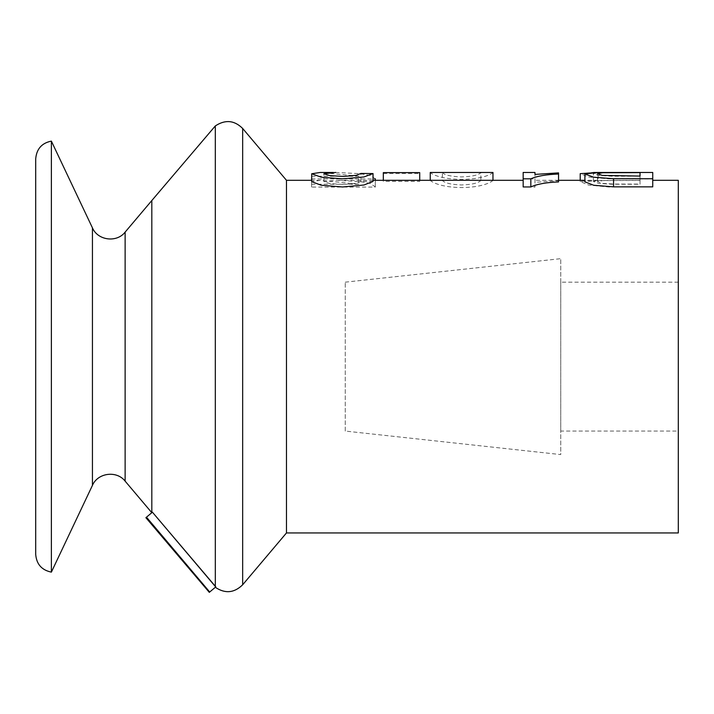 <?xml version="1.0" encoding="UTF-8"?>
<svg xmlns="http://www.w3.org/2000/svg" width="714" height="714" viewBox="0 0 714 714"><rect width="100%" height="100%" fill="white"/><g stroke="black" fill="none" stroke-linecap="round" stroke-linejoin="round"><path stroke-width="0.54" stroke-dasharray="3.57 2.68" d="M152.421 512.197L146.477 517.186L209.702 592.004L215.815 586.872L215.307 586.471L215.307 125.941M652.739 186.854L652.739 180.303L652.739 187.077L608.605 186.988L588.577 185.042L580.241 181.543L591.781 180.294L598.118 180.321L598.118 172.485M652.739 187.077L652.739 178.937L608.623 178.857L588.586 177.001L580.25 173.654M652.739 172.467L652.739 178.937M598.118 180.321L584.864 181.829M558.544 181.927L558.544 180.74L534.982 182.329L534.982 180.303L534.982 187.077L523.166 187.077L523.166 172.467M523.166 178.937L534.982 178.937L534.982 187.077M534.982 172.467L534.982 178.937M534.982 182.329L534.982 174.412M558.544 180.74L558.544 172.886M492.963 180.303C494.088 179.598 487.153 187.38 461.565 187.541C436.12 187.318 429.15 179.598 430.256 180.303M492.963 172.467C494.097 171.788 487.144 179.232 461.556 179.384C436.12 179.169 429.141 171.797 430.256 172.467M419.716 180.303L419.716 181.383L383.32 181.383L383.32 172.627M383.32 181.383L383.32 180.303M383.32 173.502L419.716 173.502L419.716 181.383M419.716 172.627L419.716 173.502M419.716 180.472L383.32 180.472M311.607 178.937L375.278 178.937L375.278 187.077L311.607 187.077L311.607 176.242M311.607 187.077L311.607 180.303M373.038 181.463L360.909 181.32L360.909 173.44M311.697 176.242L358.803 176.242L358.803 184.248L320.354 180.276L311.741 181.651M358.803 176.242L320.354 172.44M358.803 184.248L311.607 184.248M360.909 181.32L356.232 183.302L343.613 184.48L329.904 183.614L323.87 181.642L335.705 180.285L359.874 181.561L370.263 183.436L375.278 186.916L375.278 180.303M335.705 172.449L359.847 173.663L370.245 175.457L375.278 178.786M286.475 180.303L286.475 532.947M678.3 180.303L678.3 532.947M678.3 431.069L678.3 282.173L678.3 431.069L560.749 431.069L560.749 282.173L560.749 431.069M51.372 141.122L51.372 572.128M35.7 554.323L35.7 158.919M345.246 431.069L345.246 282.173L345.246 431.069L560.749 454.577L560.749 258.664L560.749 454.577M640.03 172.511L598.903 172.654L593.352 173.618L598.662 175.439L611.844 176.224L640.03 176.242L640.03 172.511L640.03 180.347L598.894 180.499L593.352 181.508L598.662 183.409L611.836 184.239L640.03 184.248L640.03 180.347M640.03 180.455L640.03 184.087L614.343 184.051L602.188 183.373L597.511 181.588L602.741 180.606L640.03 180.455L640.03 172.609M640.03 184.087L640.03 176.081M640.03 184.248L640.03 176.242M442.385 172.467C442.403 172.038 442.555 176.171 461.164 176.929C480.308 176.412 480.968 172.003 480.834 172.467L480.834 180.303L442.394 180.303L480.825 180.303C480.95 179.821 480.335 184.408 461.235 184.962C442.591 184.194 442.385 179.857 442.385 180.303L442.385 172.467M242.662 128.466L242.662 584.775M151.814 200.545L151.814 512.706M125.128 232.112L125.128 481.138M92.436 227.864L92.436 485.377M580.214 181.543L580.214 180.303M323.879 181.642L323.879 173.752M591.781 180.303L584.9 180.303M558.544 180.303L534.982 180.303M373.038 180.303L335.705 180.303M320.354 180.303L311.697 180.303M345.246 282.173L560.749 258.664M678.3 282.173L560.749 282.173M591.781 172.467L593.62 172.467M597.502 181.588L597.502 173.698M593.352 181.508L593.352 173.618M333.438 172.467L335.705 172.467"/><path stroke-width="1.07" d="M152.421 512.197L215.815 586.872L209.702 592.004L146.477 517.186L152.421 512.197L215.307 586.471L215.307 125.941C225.258 119.39 234.371 120.238 242.662 128.466L242.662 584.775C234.219 593.031 225.106 593.869 215.298 587.301M580.25 173.654L598.118 172.485L584.864 173.921L593.664 177.197L613.558 178.732L652.739 178.732L652.739 172.467L593.62 172.467M584.864 181.829L593.664 185.247L613.558 186.854L652.739 186.854L652.739 178.732M613.558 186.854L613.558 178.732M523.166 178.821L530.832 178.821C537.089 176.072 546.326 174.475 558.544 174.02L558.544 172.886L534.982 174.412L534.982 172.467L523.166 172.467L523.166 186.952L530.832 186.952L530.832 178.821M530.832 186.952C537.08 184.078 546.317 182.4 558.544 181.927L558.544 174.02M430.256 172.467L430.256 180.303L492.963 180.303L492.963 172.467L430.256 172.467L492.963 172.467M383.32 180.303L383.32 172.627L419.716 172.627L419.716 180.303M311.607 180.303L311.697 176.242M311.741 181.651L321.175 185.238L342.604 186.97L363.953 185.015L373.038 181.463L373.038 173.573L360.909 173.44L356.232 175.332L343.613 176.456L329.904 175.635L323.87 173.752L335.705 172.449M320.354 172.44L311.741 173.761L321.175 177.188L342.604 178.839L363.944 176.974L373.038 173.573M652.739 180.303L678.3 180.303L678.3 532.947L286.475 532.947L286.475 180.303L242.662 128.466M286.475 532.947L242.662 584.775M92.436 485.377L92.436 227.864L51.372 141.122L51.372 572.128L92.436 485.377C97.782 472.739 116.739 470.276 125.128 481.138L151.814 512.706L151.814 200.545L215.307 125.941M51.372 141.122C41.787 143.032 36.557 148.967 35.7 158.919L35.7 554.323C36.476 564.176 41.698 570.111 51.372 572.128M640.03 172.609L640.03 176.081L602.197 175.403L597.511 173.698L602.741 172.761L640.03 172.609M125.128 481.138L125.128 232.112L151.814 200.545M580.214 180.303L580.214 173.654M584.9 181.829L584.9 173.921M311.697 181.651L311.697 173.761M375.278 180.303L375.278 178.786M584.9 180.303L558.544 180.303M523.166 180.303L492.963 180.303M430.256 180.303L373.038 180.303M311.697 180.303L286.475 180.303M92.436 227.864C97.773 240.511 116.739 242.974 125.128 232.112M320.354 172.467L333.438 172.467M145.879 517.677L209.327 592.379"/></g></svg>
